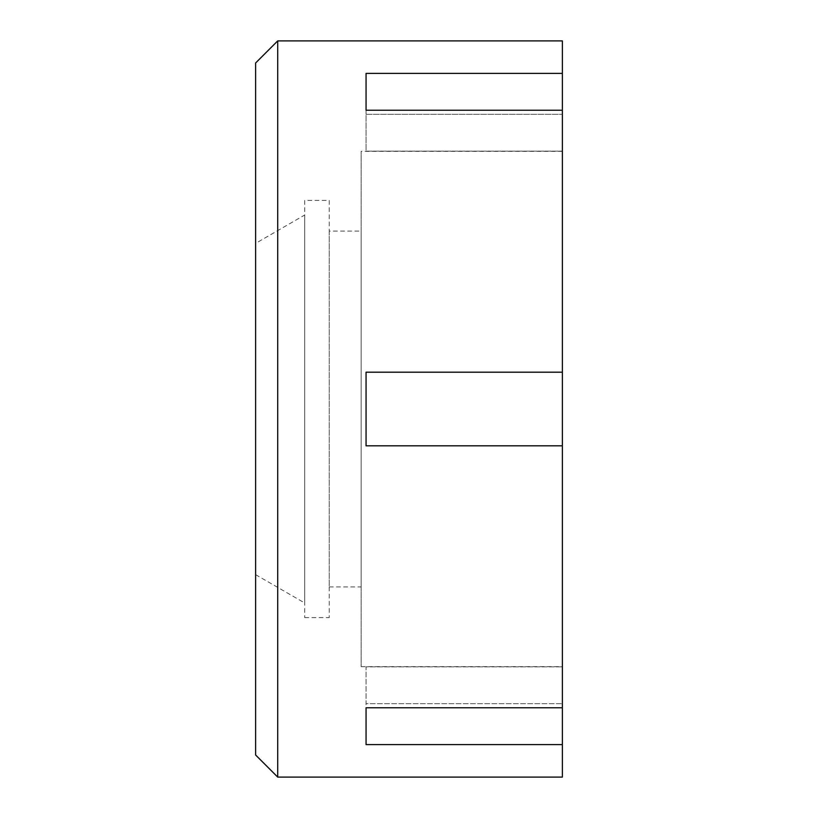 <?xml version="1.0" encoding="UTF-8"?>
<svg xmlns="http://www.w3.org/2000/svg" width="818" height="818" viewBox="0 0 818 818"><rect width="100%" height="100%" fill="white"/><g stroke="black" fill="none" stroke-linecap="round" stroke-linejoin="round"><path stroke-width="0.61" stroke-dasharray="4.09 3.07" d="M562.375 40.9L562.375 372.19L366.055 372.19L366.055 445.81L562.375 445.81L366.055 445.81L366.055 372.19L366.055 445.81L562.375 445.81L562.375 777.1M562.375 445.81L562.375 372.19L366.055 372.19L562.375 372.19M562.375 151.33L562.375 666.67L562.375 151.33L361.147 151.33L361.147 666.67L361.147 151.33M562.375 744.595L366.055 744.595L366.055 666.875L366.055 703.685L562.375 703.685L366.055 703.685L366.055 666.875L562.375 666.875L366.055 666.875L366.055 707.785L562.375 707.785M277.711 777.1L277.711 40.9M366.055 73.405L366.055 151.126L366.055 73.405L562.375 73.405M562.375 110.215L366.055 110.215L366.055 114.316L562.375 114.316L366.055 114.316L366.055 151.126L562.375 151.126L366.055 151.126L366.055 110.215M366.055 707.785L366.055 744.595M255.625 755.014L255.625 62.986M255.625 243.355L255.625 574.645L255.625 243.355L304.705 215.022L304.705 602.978L304.705 215.022M255.625 574.645L304.705 602.978M304.705 200.41L304.705 617.59L304.705 200.41L329.245 200.41L329.245 617.59L329.245 200.41M304.705 617.59L329.245 617.59M329.245 231.085L329.245 586.915L329.245 231.085L361.147 231.085L361.147 586.915L361.147 231.085M329.245 586.915L361.147 586.915M361.147 666.67L562.375 666.67"/><path stroke-width="1.23" d="M277.711 777.1L562.375 777.1L562.375 40.9L277.711 40.9L277.711 777.1L255.625 755.014L255.625 62.986L277.711 40.9M562.375 707.785L366.055 707.785L366.055 744.595L562.375 744.595M562.375 372.19L366.055 372.19L366.055 445.81L562.375 445.81M366.055 110.215L366.055 73.405L366.055 110.215L562.375 110.215M562.375 73.405L366.055 73.405M366.055 744.595L366.055 707.785"/></g></svg>
